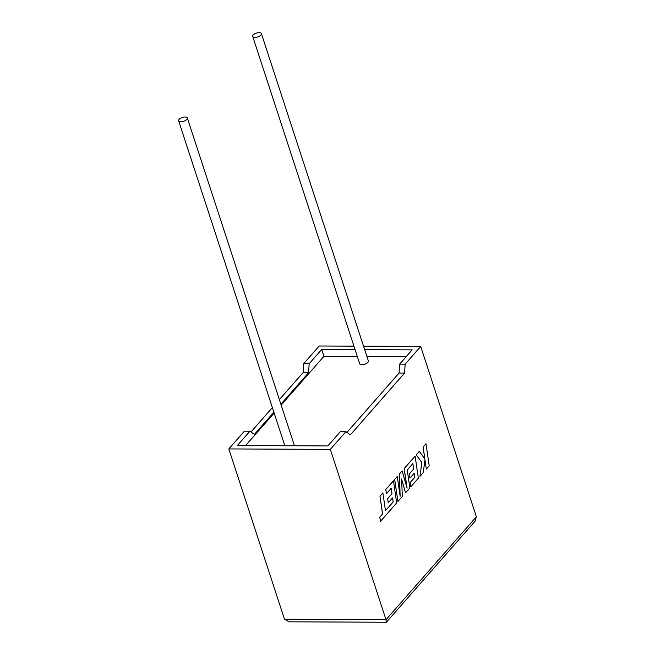 <?xml version="1.0" encoding="UTF-8"?>
<svg xmlns="http://www.w3.org/2000/svg" width="655" height="655" viewBox="0 0 655 655"><rect width="100%" height="100%" fill="white"/><g stroke="black" fill="none" stroke-linecap="round" stroke-linejoin="round"><path stroke-width="0.98" d="M186.831 119.415A4.569 2.022 161.9 0 1 182.205 121.666A4.569 2.022 161.9 0 1 178.635 120.815A4.569 2.022 161.9 0 1 179.126 119.374A4.569 2.022 161.9 0 1 183.752 117.122A4.569 2.022 161.9 0 1 187.322 117.974A4.569 2.022 161.9 0 1 186.831 119.415M253.19 35.01A4.569 2.022 -18.1 0 0 252.707 36.443A4.569 2.022 -18.1 0 0 256.269 37.294A4.569 2.022 -18.1 0 0 260.895 35.042A4.569 2.022 -18.1 0 0 261.386 33.602A4.569 2.022 -18.1 0 0 257.824 32.75A4.569 2.022 -18.1 0 0 253.19 35.01M252.707 36.443L359.701 363.795A4.569 2.022 -18.1 0 0 363.263 364.647A4.569 2.022 -18.1 0 0 367.889 362.387A4.569 2.022 -18.1 0 0 368.38 360.954L261.386 33.602M228.824 448.929L244.381 431.211L249.907 431.236L237.364 445.523L327.819 445.932L340.363 431.645L345.889 431.67L330.333 449.387L228.824 448.929L284.491 619.245L386 619.695L386.294 622.25L289.084 621.816L284.491 619.245M330.333 449.387L386 619.695L476.365 516.77L420.698 346.454L405.142 364.172L404.602 373.063L350.368 434.838L345.889 431.67M250.963 431.981L272.374 407.598M279.374 399.624L303.093 372.605L303.633 363.713L309.16 363.738L308.628 372.63L280.88 404.233M353.937 346.151L319.19 345.996L303.633 363.713M346.945 432.415L399.075 373.039L399.615 364.147L412.159 349.86L364.688 349.647M273.88 412.208L254.386 434.404L249.907 431.236M357.302 356.467L323.947 356.32L281.151 405.068M274.15 413.043L245.609 445.556M323.947 356.32L321.703 349.451L309.16 363.738M294.349 445.777A4.569 2.022 -18.1 0 0 294.316 445.326L187.322 117.974M406.157 356.688L366.931 356.517M355.059 349.606L321.703 349.451M399.615 364.147L405.142 364.172M420.698 346.454L363.558 346.2M303.093 372.605L308.628 372.63M399.075 373.039L404.602 373.063M476.365 516.77L474.973 521.314L386.401 622.201M425.996 443.746L423.114 447.029L424.874 459.008L419.331 451.336L416.252 454.84L421.861 462.438L419.945 476.398L423.269 472.599L424.956 459.695L426.339 469.111L429.221 465.828L425.996 443.746L423.073 447.029L424.817 458.934M419.331 451.336L416.212 454.84L421.82 462.438L419.945 476.398M424.939 459.859L426.339 469.111M405.551 492.789L409.858 487.885L407.246 470.003L412.863 463.609L413.665 469.086L409.326 474.04L409.924 478.117L414.271 473.164L414.861 477.282L410.251 482.538L410.873 486.731L418.348 478.216L415.123 456.126L404.217 468.546L407.099 488.204L402.137 470.92L399.444 473.991L400.148 496.228L397.257 476.48L394.687 479.403L397.912 501.493L402.35 496.433L401.556 478.936L405.551 492.789L401.564 479.124M397.912 501.493L394.646 479.403L397.257 476.48M412.822 463.65L413.624 469.086L409.277 474.04L409.924 478.117M414.23 473.213L414.811 477.282L410.202 482.538L410.873 486.731M415.123 456.126L404.176 468.546L407.001 487.885M402.137 470.92L399.394 473.991L400.09 495.835M393.205 501.943L385.476 510.679L382.872 492.863L379.99 496.146L382.594 513.962L379.826 517.123L380.449 521.388L396.693 502.876L393.467 480.795L385.82 489.506L386.442 493.698L391.207 488.27L392.017 493.755L387.67 498.701L388.268 502.778L392.615 497.833L393.205 501.943L385.467 510.638M382.872 492.863L379.949 496.146L382.545 513.962L379.777 517.123L380.449 521.388M393.467 480.795L385.779 489.506L386.442 493.698M391.166 488.319L391.968 493.755L387.629 498.701L388.268 502.778M392.574 497.874L393.164 501.943M178.635 120.815L284.835 445.736"/></g></svg>
